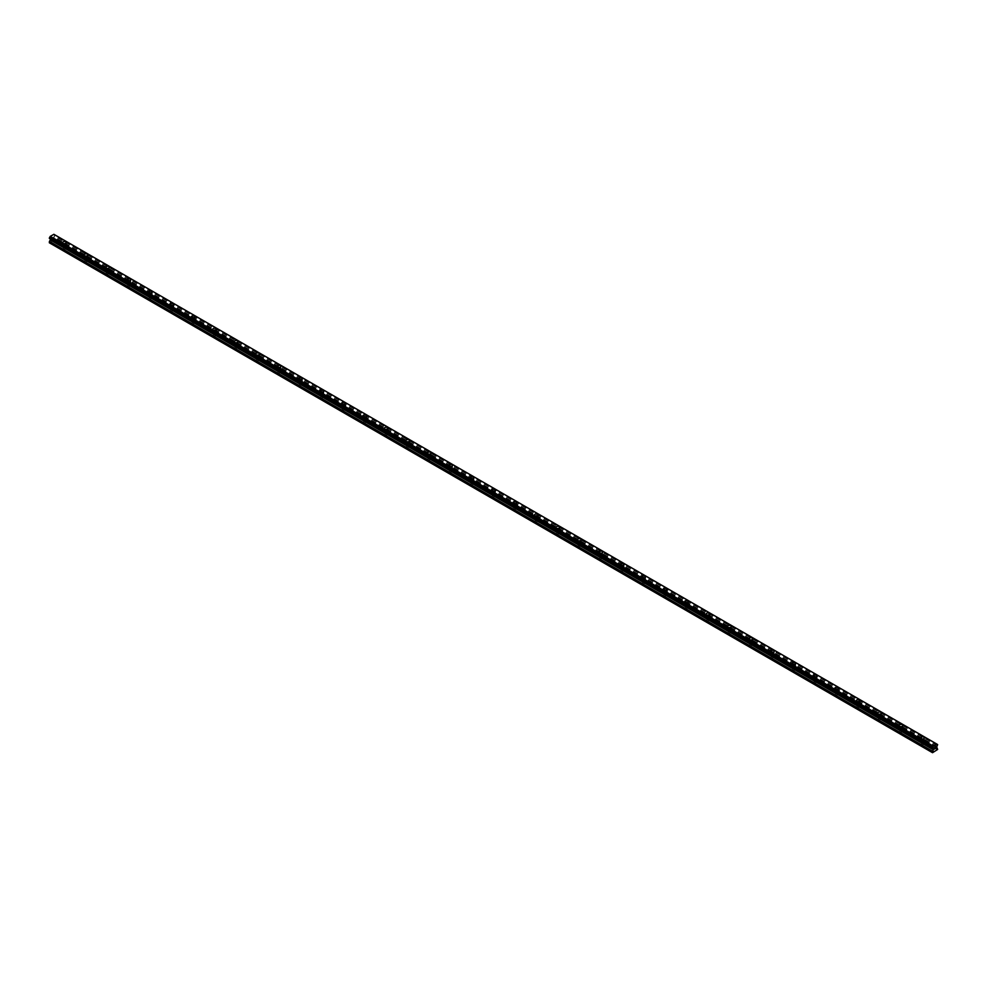 <?xml version="1.0" encoding="UTF-8"?>
<svg xmlns="http://www.w3.org/2000/svg" width="987" height="987" viewBox="0 0 987 987"><rect width="100%" height="100%" fill="white"/><g stroke="black" fill="none" stroke-linecap="round" stroke-linejoin="round"><path stroke-width="0.74" stroke-dasharray="4.93 3.7" d="M63.736 249.217A1.135 0.654 0 0 0 65.352 248.292A1.135 0.654 0 0 0 63.736 249.217M63.736 245.22A1.135 0.654 0 0 0 65.352 244.295A1.135 0.654 0 0 0 63.736 245.22M66.437 242.568L66.437 242.568A1.9 1.098 180 0 1 65.265 243.579A1.9 1.098 180 0 1 63.205 243.345A1.9 1.098 180 0 1 62.65 242.568L62.65 242.568M85.19 261.604A1.135 0.654 0 0 0 86.794 260.679A1.135 0.654 0 0 0 85.19 261.604M85.19 257.607A1.135 0.654 0 0 0 86.794 256.669A1.135 0.654 0 0 0 85.19 257.607M87.88 254.954L87.88 254.954A1.9 1.098 180 0 1 86.72 255.966A1.9 1.098 180 0 1 84.648 255.732A1.9 1.098 180 0 1 84.092 254.954L84.092 254.954M106.633 273.991A1.135 0.654 0 0 0 108.237 273.066A1.135 0.654 0 0 0 106.633 273.991M106.633 269.982A1.135 0.654 0 0 0 108.237 269.056A1.135 0.654 0 0 0 106.633 269.982M109.335 267.341L109.335 267.329A1.9 1.098 180 0 1 108.163 268.353A1.9 1.098 180 0 1 106.102 268.106A1.9 1.098 180 0 1 105.547 267.341L105.547 267.329M128.076 286.366A1.135 0.654 0 0 0 129.692 285.44A1.135 0.654 0 0 0 128.076 286.366M128.076 282.368A1.135 0.654 0 0 0 129.692 281.443A1.135 0.654 0 0 0 128.076 282.368M130.778 279.716L130.778 279.716A1.9 1.098 180 0 1 129.605 280.727A1.9 1.098 180 0 1 127.545 280.493A1.9 1.098 180 0 1 126.99 279.716L126.99 279.716M149.53 298.753A1.135 0.654 0 0 0 151.134 297.827A1.135 0.654 0 0 0 149.53 298.753M149.53 294.755A1.135 0.654 0 0 0 151.134 293.818A1.135 0.654 0 0 0 149.53 294.755M152.232 292.103L152.232 292.103A1.9 1.098 180 0 1 151.06 293.114A1.9 1.098 180 0 1 148.988 292.88A1.9 1.098 180 0 1 148.432 292.103L148.432 292.103M170.973 311.139A1.135 0.654 0 0 0 172.589 310.214A1.135 0.654 0 0 0 170.973 311.139M170.973 307.13A1.135 0.654 0 0 0 172.589 306.204A1.135 0.654 0 0 0 170.973 307.13M173.675 304.489L173.675 304.477A1.9 1.098 180 0 1 172.503 305.501A1.9 1.098 180 0 1 170.443 305.254A1.9 1.098 180 0 1 169.887 304.489L169.887 304.477M192.428 323.514A1.135 0.654 0 0 0 194.032 322.589A1.135 0.654 0 0 0 192.428 323.514M192.428 319.517A1.135 0.654 0 0 0 194.032 318.591A1.135 0.654 0 0 0 192.428 319.517M195.13 316.864L195.13 316.864A1.9 1.098 180 0 1 193.958 317.876A1.9 1.098 180 0 1 191.885 317.641A1.9 1.098 180 0 1 191.33 316.864L191.33 316.864M213.871 335.901A1.135 0.654 0 0 0 215.487 334.975A1.135 0.654 0 0 0 213.871 335.901M213.871 331.903A1.135 0.654 0 0 0 215.487 330.966A1.135 0.654 0 0 0 213.871 331.903M216.572 329.251L216.572 329.251A1.9 1.098 180 0 1 215.4 330.263A1.9 1.098 180 0 1 213.34 330.028A1.9 1.098 180 0 1 212.785 329.251L212.785 329.251M235.325 348.288A1.135 0.654 0 0 0 236.929 347.362A1.135 0.654 0 0 0 235.325 348.288M235.325 344.278A1.135 0.654 0 0 0 236.929 343.353A1.135 0.654 0 0 0 235.325 344.278M238.015 341.638L238.015 341.625A1.9 1.098 180 0 1 236.855 342.649A1.9 1.098 180 0 1 234.783 342.403A1.9 1.098 180 0 1 234.227 341.638L234.227 341.625M256.768 360.674A1.135 0.654 0 0 0 258.372 359.737A1.135 0.654 0 0 0 256.768 360.674M256.768 356.665A1.135 0.654 0 0 0 258.372 355.739A1.135 0.654 0 0 0 256.768 356.665M259.47 354.012L259.47 354.012A1.9 1.098 180 0 1 258.298 355.024A1.9 1.098 180 0 1 256.238 354.789A1.9 1.098 180 0 1 255.682 354.012L255.682 354.012M278.223 373.049A1.135 0.654 0 0 0 279.827 372.124A1.135 0.654 0 0 0 278.223 373.049M278.223 369.052A1.135 0.654 0 0 0 279.827 368.114A1.135 0.654 0 0 0 278.223 369.052M280.913 366.399L280.913 366.399A1.9 1.098 180 0 1 279.74 367.411A1.9 1.098 180 0 1 277.68 367.176A1.9 1.098 180 0 1 277.125 366.399L277.125 366.399M299.666 385.436A1.135 0.654 0 0 0 301.269 384.511A1.135 0.654 0 0 0 299.666 385.436M299.666 381.426A1.135 0.654 0 0 0 301.269 380.501A1.135 0.654 0 0 0 299.666 381.426M302.367 378.786L302.367 378.774A1.9 1.098 180 0 1 301.195 379.798A1.9 1.098 180 0 1 299.123 379.551A1.9 1.098 180 0 1 298.567 378.786L298.567 378.774M321.108 397.823A1.135 0.654 0 0 0 322.724 396.885A1.135 0.654 0 0 0 321.108 397.823M321.108 393.813A1.135 0.654 0 0 0 322.724 392.888A1.135 0.654 0 0 0 321.108 393.813M323.81 391.16L323.81 391.16A1.9 1.098 180 0 1 322.638 392.172A1.9 1.098 180 0 1 320.578 391.938A1.9 1.098 180 0 1 320.022 391.16L320.022 391.16M342.563 410.197A1.135 0.654 0 0 0 344.167 409.272A1.135 0.654 0 0 0 342.563 410.197M342.563 406.2A1.135 0.654 0 0 0 344.167 405.262A1.135 0.654 0 0 0 342.563 406.2M345.265 403.547L345.265 403.547A1.9 1.098 180 0 1 344.093 404.559A1.9 1.098 180 0 1 342.02 404.325A1.9 1.098 180 0 1 341.465 403.547L341.465 403.547M364.006 422.584A1.135 0.654 0 0 0 365.622 421.659A1.135 0.654 0 0 0 364.006 422.584M364.006 418.574A1.135 0.654 0 0 0 365.622 417.649A1.135 0.654 0 0 0 364.006 418.574M366.708 415.922L366.708 415.934A1.9 1.098 180 0 1 365.535 416.946A1.9 1.098 180 0 1 363.475 416.699A1.9 1.098 180 0 1 362.92 415.934L362.92 415.922M385.461 434.971A1.135 0.654 0 0 0 387.064 434.033A1.135 0.654 0 0 0 385.461 434.971M385.461 430.961A1.135 0.654 0 0 0 387.064 430.036A1.135 0.654 0 0 0 385.461 430.961M388.162 428.309L388.162 428.309A1.9 1.098 180 0 1 386.99 429.32A1.9 1.098 180 0 1 384.918 429.086A1.9 1.098 180 0 1 384.362 428.309L384.362 428.309M406.903 447.345A1.135 0.654 0 0 0 408.507 446.42A1.135 0.654 0 0 0 406.903 447.345M406.903 443.348A1.135 0.654 0 0 0 408.507 442.41A1.135 0.654 0 0 0 406.903 443.348M409.605 440.695L409.605 440.695A1.9 1.098 180 0 1 408.433 441.707A1.9 1.098 180 0 1 406.373 441.473A1.9 1.098 180 0 1 405.817 440.695L405.817 440.695M428.358 459.732A1.135 0.654 0 0 0 429.962 458.807A1.135 0.654 0 0 0 428.358 459.732M428.358 455.723A1.135 0.654 0 0 0 429.962 454.797A1.135 0.654 0 0 0 428.358 455.723M431.048 453.082L431.048 453.07A1.9 1.098 180 0 1 429.888 454.094A1.9 1.098 180 0 1 427.815 453.847A1.9 1.098 180 0 1 427.26 453.082L427.26 453.07M449.801 472.119A1.135 0.654 0 0 0 451.404 471.181A1.135 0.654 0 0 0 449.801 472.119M449.801 468.109A1.135 0.654 0 0 0 451.404 467.184A1.135 0.654 0 0 0 449.801 468.109M452.502 465.457L452.502 465.457A1.9 1.098 180 0 1 451.33 466.469A1.9 1.098 180 0 1 449.258 466.234A1.9 1.098 180 0 1 448.703 465.457L448.703 465.457M471.243 484.494A1.135 0.654 0 0 0 472.859 483.568A1.135 0.654 0 0 0 471.243 484.494M471.243 480.496A1.135 0.654 0 0 0 472.859 479.559A1.135 0.654 0 0 0 471.243 480.496M473.945 477.844L473.945 477.844A1.9 1.098 180 0 1 472.773 478.855A1.9 1.098 180 0 1 470.713 478.621A1.9 1.098 180 0 1 470.157 477.844L470.157 477.844M492.698 496.88A1.135 0.654 0 0 0 494.302 495.955A1.135 0.654 0 0 0 492.698 496.88M492.698 492.871A1.135 0.654 0 0 0 494.302 491.945A1.135 0.654 0 0 0 492.698 492.871M495.4 490.231L495.4 490.218A1.9 1.098 180 0 1 494.228 491.242A1.9 1.098 180 0 1 492.155 490.995A1.9 1.098 180 0 1 491.6 490.231L491.6 490.218M514.141 509.267A1.135 0.654 0 0 0 515.757 508.33A1.135 0.654 0 0 0 514.141 509.267M514.141 505.258A1.135 0.654 0 0 0 515.757 504.332A1.135 0.654 0 0 0 514.141 505.258M516.843 502.605L516.843 502.605A1.9 1.098 180 0 1 515.67 503.617A1.9 1.098 180 0 1 513.61 503.382A1.9 1.098 180 0 1 513.055 502.605L513.055 502.605M535.596 521.642A1.135 0.654 0 0 0 537.199 520.717A1.135 0.654 0 0 0 535.596 521.642M535.596 517.644A1.135 0.654 0 0 0 537.199 516.707A1.135 0.654 0 0 0 535.596 517.644M538.297 514.992L538.297 514.992A1.9 1.098 180 0 1 537.125 516.004A1.9 1.098 180 0 1 535.053 515.769A1.9 1.098 180 0 1 534.498 514.992L534.498 514.992M557.038 534.029A1.135 0.654 0 0 0 558.642 533.103A1.135 0.654 0 0 0 557.038 534.029M557.038 530.019A1.135 0.654 0 0 0 558.642 529.094A1.135 0.654 0 0 0 557.038 530.019M559.74 527.379L559.74 527.366A1.9 1.098 180 0 1 558.568 528.39A1.9 1.098 180 0 1 556.508 528.156A1.9 1.098 180 0 1 555.952 527.379L555.952 527.366M578.493 546.416A1.135 0.654 0 0 0 580.097 545.478A1.135 0.654 0 0 0 578.493 546.416M578.493 542.406A1.135 0.654 0 0 0 580.097 541.481A1.135 0.654 0 0 0 578.493 542.406M581.183 539.753L581.183 539.753A1.9 1.098 180 0 1 580.023 540.765A1.9 1.098 180 0 1 577.95 540.531A1.9 1.098 180 0 1 577.395 539.753L577.395 539.753M599.936 558.79A1.135 0.654 0 0 0 601.539 557.865A1.135 0.654 0 0 0 599.936 558.79M599.936 554.793A1.135 0.654 0 0 0 601.539 553.855A1.135 0.654 0 0 0 599.936 554.793M602.638 552.14L602.638 552.14A1.9 1.098 180 0 1 601.465 553.152A1.9 1.098 180 0 1 599.405 552.917A1.9 1.098 180 0 1 598.838 552.14L598.838 552.14M621.378 571.177A1.135 0.654 0 0 0 622.994 570.252A1.135 0.654 0 0 0 621.378 571.177M621.378 567.167A1.135 0.654 0 0 0 622.994 566.242A1.135 0.654 0 0 0 621.378 567.167M624.08 564.527L624.08 564.515A1.9 1.098 180 0 1 622.908 565.539A1.9 1.098 180 0 1 620.848 565.304A1.9 1.098 180 0 1 620.292 564.527L620.292 564.515M642.833 583.564A1.135 0.654 0 0 0 644.437 582.626A1.135 0.654 0 0 0 642.833 583.564M642.833 579.554A1.135 0.654 0 0 0 644.437 578.629A1.135 0.654 0 0 0 642.833 579.554M645.535 576.901L645.535 576.901A1.9 1.098 180 0 1 644.363 577.913A1.9 1.098 180 0 1 642.29 577.679A1.9 1.098 180 0 1 641.735 576.901L641.735 576.901M664.276 595.938A1.135 0.654 0 0 0 665.892 595.013A1.135 0.654 0 0 0 664.276 595.938M664.276 591.941A1.135 0.654 0 0 0 665.892 591.016A1.135 0.654 0 0 0 664.276 591.941M666.978 589.288L666.978 589.288A1.9 1.098 180 0 1 665.806 590.3A1.9 1.098 180 0 1 663.745 590.066A1.9 1.098 180 0 1 663.19 589.288L663.19 589.288M685.731 608.325A1.135 0.654 0 0 0 687.334 607.4A1.135 0.654 0 0 0 685.731 608.325M685.731 604.315A1.135 0.654 0 0 0 687.334 603.39A1.135 0.654 0 0 0 685.731 604.315M688.432 601.663L688.432 601.675A1.9 1.098 180 0 1 687.26 602.687A1.9 1.098 180 0 1 685.188 602.452A1.9 1.098 180 0 1 684.633 601.675L684.633 601.663M707.173 620.712A1.135 0.654 0 0 0 708.777 619.774A1.135 0.654 0 0 0 707.173 620.712M707.173 616.702A1.135 0.654 0 0 0 708.777 615.777A1.135 0.654 0 0 0 707.173 616.702M709.875 614.062L709.875 614.05A1.9 1.098 180 0 1 708.703 615.061A1.9 1.098 180 0 1 706.643 614.827A1.9 1.098 180 0 1 706.087 614.062L706.087 614.05M728.628 633.086A1.135 0.654 0 0 0 730.232 632.161A1.135 0.654 0 0 0 728.628 633.086M728.628 629.089A1.135 0.654 0 0 0 730.232 628.164A1.135 0.654 0 0 0 728.628 629.089M731.318 626.437L731.318 626.437A1.9 1.098 180 0 1 730.158 627.448A1.9 1.098 180 0 1 728.085 627.214A1.9 1.098 180 0 1 727.53 626.437L727.53 626.437M750.071 645.473A1.135 0.654 0 0 0 751.675 644.548A1.135 0.654 0 0 0 750.071 645.473M750.071 641.464A1.135 0.654 0 0 0 751.675 640.538A1.135 0.654 0 0 0 750.071 641.464M752.773 638.823L752.773 638.823A1.9 1.098 180 0 1 751.601 639.835A1.9 1.098 180 0 1 749.54 639.601A1.9 1.098 180 0 1 748.985 638.823L748.985 638.823M771.513 657.86A1.135 0.654 0 0 0 773.129 656.923A1.135 0.654 0 0 0 771.513 657.86M771.513 653.85A1.135 0.654 0 0 0 773.129 652.925A1.135 0.654 0 0 0 771.513 653.85M774.215 651.198L774.215 651.21A1.9 1.098 180 0 1 773.043 652.21A1.9 1.098 180 0 1 770.983 651.975A1.9 1.098 180 0 1 770.428 651.21L770.428 651.198M792.968 670.235A1.135 0.654 0 0 0 794.572 669.309A1.135 0.654 0 0 0 792.968 670.235M792.968 666.237A1.135 0.654 0 0 0 794.572 665.312A1.135 0.654 0 0 0 792.968 666.237M795.67 663.585L795.67 663.585A1.9 1.098 180 0 1 794.498 664.596A1.9 1.098 180 0 1 792.425 664.362A1.9 1.098 180 0 1 791.87 663.585L791.87 663.585M814.411 682.622A1.135 0.654 0 0 0 816.027 681.696A1.135 0.654 0 0 0 814.411 682.622M814.411 678.612A1.135 0.654 0 0 0 816.027 677.687A1.135 0.654 0 0 0 814.411 678.612M817.113 675.972L817.113 675.972A1.9 1.098 180 0 1 815.941 676.983A1.9 1.098 180 0 1 813.88 676.749A1.9 1.098 180 0 1 813.325 675.972L813.325 675.972M835.866 695.008A1.135 0.654 0 0 0 837.469 694.071A1.135 0.654 0 0 0 835.866 695.008M835.866 690.999A1.135 0.654 0 0 0 837.469 690.073A1.135 0.654 0 0 0 835.866 690.999M838.568 688.358L838.568 688.346A1.9 1.098 180 0 1 837.395 689.37A1.9 1.098 180 0 1 835.323 689.123A1.9 1.098 180 0 1 834.768 688.358L834.768 688.346M857.308 707.383A1.135 0.654 0 0 0 858.924 706.458A1.135 0.654 0 0 0 857.308 707.383M857.308 703.386A1.135 0.654 0 0 0 858.924 702.46A1.135 0.654 0 0 0 857.308 703.386M860.01 700.733L860.01 700.733A1.9 1.098 180 0 1 858.838 701.745A1.9 1.098 180 0 1 856.778 701.51A1.9 1.098 180 0 1 856.222 700.733L856.222 700.733M878.763 719.77A1.135 0.654 0 0 0 880.367 718.844A1.135 0.654 0 0 0 878.763 719.77M878.763 715.772A1.135 0.654 0 0 0 880.367 714.835A1.135 0.654 0 0 0 878.763 715.772M881.453 713.12L881.453 713.12A1.9 1.098 180 0 1 880.293 714.132A1.9 1.098 180 0 1 878.22 713.897A1.9 1.098 180 0 1 877.665 713.12L877.665 713.12M900.206 732.157A1.135 0.654 0 0 0 901.81 731.219A1.135 0.654 0 0 0 900.206 732.157M900.206 728.147A1.135 0.654 0 0 0 901.81 727.222A1.135 0.654 0 0 0 900.206 728.147M902.908 725.507L902.908 725.494A1.9 1.098 180 0 1 901.736 726.518A1.9 1.098 180 0 1 899.675 726.272A1.9 1.098 180 0 1 899.12 725.507L899.12 725.494M921.648 744.531A1.135 0.654 0 0 0 923.264 743.606A1.135 0.654 0 0 0 921.648 744.531M921.648 740.534A1.135 0.654 0 0 0 923.264 739.608A1.135 0.654 0 0 0 921.648 740.534M924.35 737.881L924.35 737.881A1.9 1.098 180 0 1 923.178 738.893A1.9 1.098 180 0 1 921.118 738.658A1.9 1.098 180 0 1 920.563 737.881L920.563 737.881M921.118 740.842A1.9 1.098 0 0 0 923.178 741.077A1.9 1.098 0 0 0 924.35 740.065A1.9 1.098 0 0 0 923.795 739.288A1.9 1.098 0 0 0 921.735 739.053A1.9 1.098 0 0 0 920.563 740.065A1.9 1.098 0 0 0 921.118 740.842M921.118 738.868A1.9 1.098 0 0 0 923.178 739.103A1.9 1.098 0 0 0 924.35 738.091A1.9 1.098 0 0 0 923.795 737.314A1.9 1.098 0 0 0 921.735 737.079A1.9 1.098 0 0 0 920.563 738.091A1.9 1.098 0 0 0 921.118 738.868M899.675 728.455A1.9 1.098 0 0 0 901.736 728.702A1.9 1.098 0 0 0 902.908 727.69A1.9 1.098 0 0 0 902.352 726.913A1.9 1.098 0 0 0 900.28 726.679A1.9 1.098 0 0 0 899.12 727.69A1.9 1.098 0 0 0 899.675 728.455M899.675 726.481A1.9 1.098 0 0 0 901.736 726.716A1.9 1.098 0 0 0 902.908 725.704A1.9 1.098 0 0 0 902.352 724.939A1.9 1.098 0 0 0 900.28 724.692A1.9 1.098 0 0 0 899.12 725.704A1.9 1.098 0 0 0 899.675 726.481M878.22 716.081A1.9 1.098 0 0 0 880.293 716.315A1.9 1.098 0 0 0 881.453 715.304A1.9 1.098 0 0 0 880.897 714.526A1.9 1.098 0 0 0 878.837 714.292A1.9 1.098 0 0 0 877.665 715.304A1.9 1.098 0 0 0 878.22 716.081M878.22 714.094A1.9 1.098 0 0 0 880.293 714.341A1.9 1.098 0 0 0 881.453 713.33A1.9 1.098 0 0 0 880.897 712.552A1.9 1.098 0 0 0 878.837 712.318A1.9 1.098 0 0 0 877.665 713.33A1.9 1.098 0 0 0 878.22 714.094M856.778 703.694A1.9 1.098 0 0 0 858.838 703.928A1.9 1.098 0 0 0 860.01 702.917A1.9 1.098 0 0 0 859.455 702.139A1.9 1.098 0 0 0 857.395 701.905A1.9 1.098 0 0 0 856.222 702.917A1.9 1.098 0 0 0 856.778 703.694M856.778 701.72A1.9 1.098 0 0 0 858.838 701.954A1.9 1.098 0 0 0 860.01 700.943A1.9 1.098 0 0 0 859.455 700.165A1.9 1.098 0 0 0 857.395 699.931A1.9 1.098 0 0 0 856.222 700.943A1.9 1.098 0 0 0 856.778 701.72M835.323 691.307A1.9 1.098 0 0 0 837.395 691.542A1.9 1.098 0 0 0 838.568 690.542A1.9 1.098 0 0 0 838.012 689.765A1.9 1.098 0 0 0 835.94 689.531A1.9 1.098 0 0 0 834.768 690.542A1.9 1.098 0 0 0 835.323 691.307M835.323 689.333A1.9 1.098 0 0 0 837.395 689.568A1.9 1.098 0 0 0 838.568 688.556A1.9 1.098 0 0 0 838.012 687.791A1.9 1.098 0 0 0 835.94 687.544A1.9 1.098 0 0 0 834.768 688.556A1.9 1.098 0 0 0 835.323 689.333M813.88 678.933A1.9 1.098 0 0 0 815.941 679.167A1.9 1.098 0 0 0 817.113 678.155A1.9 1.098 0 0 0 816.557 677.378A1.9 1.098 0 0 0 814.497 677.144A1.9 1.098 0 0 0 813.325 678.155A1.9 1.098 0 0 0 813.88 678.933M813.88 676.946A1.9 1.098 0 0 0 815.941 677.193A1.9 1.098 0 0 0 817.113 676.181A1.9 1.098 0 0 0 816.557 675.404A1.9 1.098 0 0 0 814.497 675.17A1.9 1.098 0 0 0 813.325 676.181A1.9 1.098 0 0 0 813.88 676.946M792.425 666.546A1.9 1.098 0 0 0 794.498 666.78A1.9 1.098 0 0 0 795.67 665.769A1.9 1.098 0 0 0 795.115 664.991A1.9 1.098 0 0 0 793.042 664.757A1.9 1.098 0 0 0 791.87 665.769A1.9 1.098 0 0 0 792.425 666.546M792.425 664.572A1.9 1.098 0 0 0 794.498 664.806A1.9 1.098 0 0 0 795.67 663.795A1.9 1.098 0 0 0 795.115 663.017A1.9 1.098 0 0 0 793.042 662.783A1.9 1.098 0 0 0 791.87 663.795A1.9 1.098 0 0 0 792.425 664.572M770.983 654.159A1.9 1.098 0 0 0 773.043 654.393A1.9 1.098 0 0 0 774.215 653.394A1.9 1.098 0 0 0 773.66 652.617A1.9 1.098 0 0 0 771.6 652.382A1.9 1.098 0 0 0 770.428 653.394A1.9 1.098 0 0 0 770.983 654.159M770.983 652.185A1.9 1.098 0 0 0 773.043 652.419A1.9 1.098 0 0 0 774.215 651.408A1.9 1.098 0 0 0 773.66 650.643A1.9 1.098 0 0 0 771.6 650.396A1.9 1.098 0 0 0 770.428 651.408A1.9 1.098 0 0 0 770.983 652.185M749.54 641.784A1.9 1.098 0 0 0 751.601 642.019A1.9 1.098 0 0 0 752.773 641.007A1.9 1.098 0 0 0 752.217 640.23A1.9 1.098 0 0 0 750.145 639.995A1.9 1.098 0 0 0 748.985 641.007A1.9 1.098 0 0 0 749.54 641.784M749.54 639.798A1.9 1.098 0 0 0 751.601 640.045A1.9 1.098 0 0 0 752.773 639.033A1.9 1.098 0 0 0 752.217 638.256A1.9 1.098 0 0 0 750.145 638.021A1.9 1.098 0 0 0 748.985 639.033A1.9 1.098 0 0 0 749.54 639.798M728.085 629.398A1.9 1.098 0 0 0 730.158 629.632A1.9 1.098 0 0 0 731.318 628.62A1.9 1.098 0 0 0 730.762 627.843A1.9 1.098 0 0 0 728.702 627.609A1.9 1.098 0 0 0 727.53 628.62A1.9 1.098 0 0 0 728.085 629.398M728.085 627.424A1.9 1.098 0 0 0 730.158 627.658A1.9 1.098 0 0 0 731.318 626.646A1.9 1.098 0 0 0 730.762 625.869A1.9 1.098 0 0 0 728.702 625.635A1.9 1.098 0 0 0 727.53 626.646A1.9 1.098 0 0 0 728.085 627.424M706.643 617.011A1.9 1.098 0 0 0 708.703 617.245A1.9 1.098 0 0 0 709.875 616.233A1.9 1.098 0 0 0 709.32 615.469A1.9 1.098 0 0 0 707.26 615.234A1.9 1.098 0 0 0 706.087 616.233A1.9 1.098 0 0 0 706.643 617.011M706.643 615.037A1.9 1.098 0 0 0 708.703 615.271A1.9 1.098 0 0 0 709.875 614.259A1.9 1.098 0 0 0 709.32 613.495A1.9 1.098 0 0 0 707.26 613.248A1.9 1.098 0 0 0 706.087 614.259A1.9 1.098 0 0 0 706.643 615.037M685.188 604.636A1.9 1.098 0 0 0 687.26 604.871A1.9 1.098 0 0 0 688.432 603.859A1.9 1.098 0 0 0 687.877 603.082A1.9 1.098 0 0 0 685.805 602.847A1.9 1.098 0 0 0 684.633 603.859A1.9 1.098 0 0 0 685.188 604.636M685.188 602.65A1.9 1.098 0 0 0 687.26 602.897A1.9 1.098 0 0 0 688.432 601.885A1.9 1.098 0 0 0 687.877 601.108A1.9 1.098 0 0 0 685.805 600.873A1.9 1.098 0 0 0 684.633 601.885A1.9 1.098 0 0 0 685.188 602.65M663.745 592.249A1.9 1.098 0 0 0 665.806 592.484A1.9 1.098 0 0 0 666.978 591.472A1.9 1.098 0 0 0 666.422 590.695A1.9 1.098 0 0 0 664.362 590.46A1.9 1.098 0 0 0 663.19 591.472A1.9 1.098 0 0 0 663.745 592.249M663.745 590.275A1.9 1.098 0 0 0 665.806 590.51A1.9 1.098 0 0 0 666.978 589.498A1.9 1.098 0 0 0 666.422 588.721A1.9 1.098 0 0 0 664.362 588.486A1.9 1.098 0 0 0 663.19 589.498A1.9 1.098 0 0 0 663.745 590.275M642.29 579.862A1.9 1.098 0 0 0 644.363 580.097A1.9 1.098 0 0 0 645.535 579.085A1.9 1.098 0 0 0 644.98 578.32A1.9 1.098 0 0 0 642.907 578.086A1.9 1.098 0 0 0 641.735 579.085A1.9 1.098 0 0 0 642.29 579.862M642.29 577.888A1.9 1.098 0 0 0 644.363 578.123A1.9 1.098 0 0 0 645.535 577.111A1.9 1.098 0 0 0 644.98 576.334A1.9 1.098 0 0 0 642.907 576.1A1.9 1.098 0 0 0 641.735 577.111A1.9 1.098 0 0 0 642.29 577.888M620.848 567.488A1.9 1.098 0 0 0 622.908 567.722A1.9 1.098 0 0 0 624.08 566.711A1.9 1.098 0 0 0 623.525 565.933A1.9 1.098 0 0 0 621.465 565.699A1.9 1.098 0 0 0 620.292 566.711A1.9 1.098 0 0 0 620.848 567.488M620.848 565.502A1.9 1.098 0 0 0 622.908 565.736A1.9 1.098 0 0 0 624.08 564.737A1.9 1.098 0 0 0 623.525 563.959A1.9 1.098 0 0 0 621.465 563.725A1.9 1.098 0 0 0 620.292 564.737A1.9 1.098 0 0 0 620.848 565.502M599.405 555.101A1.9 1.098 0 0 0 601.465 555.336A1.9 1.098 0 0 0 602.638 554.324A1.9 1.098 0 0 0 602.082 553.547A1.9 1.098 0 0 0 600.01 553.312A1.9 1.098 0 0 0 598.838 554.324A1.9 1.098 0 0 0 599.405 555.101M599.405 553.127A1.9 1.098 0 0 0 601.465 553.362A1.9 1.098 0 0 0 602.638 552.35A1.9 1.098 0 0 0 602.082 551.573A1.9 1.098 0 0 0 600.01 551.338A1.9 1.098 0 0 0 598.838 552.35A1.9 1.098 0 0 0 599.405 553.127M577.95 542.714A1.9 1.098 0 0 0 580.023 542.949A1.9 1.098 0 0 0 581.183 541.937A1.9 1.098 0 0 0 580.627 541.172A1.9 1.098 0 0 0 578.567 540.925A1.9 1.098 0 0 0 577.395 541.937A1.9 1.098 0 0 0 577.95 542.714M577.95 540.74A1.9 1.098 0 0 0 580.023 540.975A1.9 1.098 0 0 0 581.183 539.963A1.9 1.098 0 0 0 580.627 539.186A1.9 1.098 0 0 0 578.567 538.951A1.9 1.098 0 0 0 577.395 539.963A1.9 1.098 0 0 0 577.95 540.74M556.508 530.34A1.9 1.098 0 0 0 558.568 530.574A1.9 1.098 0 0 0 559.74 529.563A1.9 1.098 0 0 0 559.185 528.785A1.9 1.098 0 0 0 557.112 528.551A1.9 1.098 0 0 0 555.952 529.563A1.9 1.098 0 0 0 556.508 530.34M556.508 528.353A1.9 1.098 0 0 0 558.568 528.588A1.9 1.098 0 0 0 559.74 527.589A1.9 1.098 0 0 0 559.185 526.811A1.9 1.098 0 0 0 557.112 526.577A1.9 1.098 0 0 0 555.952 527.589A1.9 1.098 0 0 0 556.508 528.353M535.053 517.953A1.9 1.098 0 0 0 537.125 518.187A1.9 1.098 0 0 0 538.297 517.176A1.9 1.098 0 0 0 537.742 516.398A1.9 1.098 0 0 0 535.67 516.164A1.9 1.098 0 0 0 534.498 517.176A1.9 1.098 0 0 0 535.053 517.953M535.053 515.979A1.9 1.098 0 0 0 537.125 516.213A1.9 1.098 0 0 0 538.297 515.202A1.9 1.098 0 0 0 537.742 514.424A1.9 1.098 0 0 0 535.67 514.19A1.9 1.098 0 0 0 534.498 515.202A1.9 1.098 0 0 0 535.053 515.979M513.61 505.566A1.9 1.098 0 0 0 515.67 505.8A1.9 1.098 0 0 0 516.843 504.789A1.9 1.098 0 0 0 516.287 504.024A1.9 1.098 0 0 0 514.227 503.777A1.9 1.098 0 0 0 513.055 504.789A1.9 1.098 0 0 0 513.61 505.566M513.61 503.592A1.9 1.098 0 0 0 515.67 503.826A1.9 1.098 0 0 0 516.843 502.815A1.9 1.098 0 0 0 516.287 502.038A1.9 1.098 0 0 0 514.227 501.803A1.9 1.098 0 0 0 513.055 502.815A1.9 1.098 0 0 0 513.61 503.592M492.155 493.179A1.9 1.098 0 0 0 494.228 493.426A1.9 1.098 0 0 0 495.4 492.414A1.9 1.098 0 0 0 494.845 491.637A1.9 1.098 0 0 0 492.772 491.403A1.9 1.098 0 0 0 491.6 492.414A1.9 1.098 0 0 0 492.155 493.179M492.155 491.205A1.9 1.098 0 0 0 494.228 491.44A1.9 1.098 0 0 0 495.4 490.428A1.9 1.098 0 0 0 494.845 489.663A1.9 1.098 0 0 0 492.772 489.429A1.9 1.098 0 0 0 491.6 490.428A1.9 1.098 0 0 0 492.155 491.205M470.713 480.805A1.9 1.098 0 0 0 472.773 481.039A1.9 1.098 0 0 0 473.945 480.027A1.9 1.098 0 0 0 473.39 479.25A1.9 1.098 0 0 0 471.33 479.016A1.9 1.098 0 0 0 470.157 480.027A1.9 1.098 0 0 0 470.713 480.805M470.713 478.831A1.9 1.098 0 0 0 472.773 479.065A1.9 1.098 0 0 0 473.945 478.053A1.9 1.098 0 0 0 473.39 477.276A1.9 1.098 0 0 0 471.33 477.042A1.9 1.098 0 0 0 470.157 478.053A1.9 1.098 0 0 0 470.713 478.831M449.258 468.418A1.9 1.098 0 0 0 451.33 468.652A1.9 1.098 0 0 0 452.502 467.641A1.9 1.098 0 0 0 451.947 466.876A1.9 1.098 0 0 0 449.875 466.629A1.9 1.098 0 0 0 448.703 467.641A1.9 1.098 0 0 0 449.258 468.418M449.258 466.444A1.9 1.098 0 0 0 451.33 466.678A1.9 1.098 0 0 0 452.502 465.667A1.9 1.098 0 0 0 451.947 464.889A1.9 1.098 0 0 0 449.875 464.655A1.9 1.098 0 0 0 448.703 465.667A1.9 1.098 0 0 0 449.258 466.444M427.815 456.031A1.9 1.098 0 0 0 429.888 456.278A1.9 1.098 0 0 0 431.048 455.266A1.9 1.098 0 0 0 430.492 454.489A1.9 1.098 0 0 0 428.432 454.254A1.9 1.098 0 0 0 427.26 455.266A1.9 1.098 0 0 0 427.815 456.031M427.815 454.057A1.9 1.098 0 0 0 429.888 454.291A1.9 1.098 0 0 0 431.048 453.28A1.9 1.098 0 0 0 430.492 452.515A1.9 1.098 0 0 0 428.432 452.28A1.9 1.098 0 0 0 427.26 453.28A1.9 1.098 0 0 0 427.815 454.057M406.373 443.656A1.9 1.098 0 0 0 408.433 443.891A1.9 1.098 0 0 0 409.605 442.879A1.9 1.098 0 0 0 409.05 442.102A1.9 1.098 0 0 0 406.977 441.868A1.9 1.098 0 0 0 405.817 442.879A1.9 1.098 0 0 0 406.373 443.656M406.373 441.682A1.9 1.098 0 0 0 408.433 441.917A1.9 1.098 0 0 0 409.605 440.905A1.9 1.098 0 0 0 409.05 440.128A1.9 1.098 0 0 0 406.977 439.894A1.9 1.098 0 0 0 405.817 440.905A1.9 1.098 0 0 0 406.373 441.682M384.918 431.27A1.9 1.098 0 0 0 386.99 431.504A1.9 1.098 0 0 0 388.162 430.492A1.9 1.098 0 0 0 387.595 429.727A1.9 1.098 0 0 0 385.535 429.481A1.9 1.098 0 0 0 384.362 430.492A1.9 1.098 0 0 0 384.918 431.27M384.918 429.296A1.9 1.098 0 0 0 386.99 429.53A1.9 1.098 0 0 0 388.162 428.518A1.9 1.098 0 0 0 387.595 427.741A1.9 1.098 0 0 0 385.535 427.507A1.9 1.098 0 0 0 384.362 428.518A1.9 1.098 0 0 0 384.918 429.296M363.475 418.883A1.9 1.098 0 0 0 365.535 419.13A1.9 1.098 0 0 0 366.708 418.118A1.9 1.098 0 0 0 366.152 417.341A1.9 1.098 0 0 0 364.092 417.106A1.9 1.098 0 0 0 362.92 418.118A1.9 1.098 0 0 0 363.475 418.883M363.475 416.909A1.9 1.098 0 0 0 365.535 417.143A1.9 1.098 0 0 0 366.708 416.132A1.9 1.098 0 0 0 366.152 415.367A1.9 1.098 0 0 0 364.092 415.12A1.9 1.098 0 0 0 362.92 416.132A1.9 1.098 0 0 0 363.475 416.909M342.02 406.508A1.9 1.098 0 0 0 344.093 406.743A1.9 1.098 0 0 0 345.265 405.731A1.9 1.098 0 0 0 344.71 404.954A1.9 1.098 0 0 0 342.637 404.719A1.9 1.098 0 0 0 341.465 405.731A1.9 1.098 0 0 0 342.02 406.508M342.02 404.534A1.9 1.098 0 0 0 344.093 404.769A1.9 1.098 0 0 0 345.265 403.757A1.9 1.098 0 0 0 344.71 402.98A1.9 1.098 0 0 0 342.637 402.745A1.9 1.098 0 0 0 341.465 403.757A1.9 1.098 0 0 0 342.02 404.534M320.578 394.121A1.9 1.098 0 0 0 322.638 394.356A1.9 1.098 0 0 0 323.81 393.344A1.9 1.098 0 0 0 323.255 392.579A1.9 1.098 0 0 0 321.194 392.332A1.9 1.098 0 0 0 320.022 393.344A1.9 1.098 0 0 0 320.578 394.121M320.578 392.147A1.9 1.098 0 0 0 322.638 392.382A1.9 1.098 0 0 0 323.81 391.37A1.9 1.098 0 0 0 323.255 390.593A1.9 1.098 0 0 0 321.194 390.358A1.9 1.098 0 0 0 320.022 391.37A1.9 1.098 0 0 0 320.578 392.147M299.123 381.735A1.9 1.098 0 0 0 301.195 381.981A1.9 1.098 0 0 0 302.367 380.97A1.9 1.098 0 0 0 301.812 380.192A1.9 1.098 0 0 0 299.74 379.958A1.9 1.098 0 0 0 298.567 380.97A1.9 1.098 0 0 0 299.123 381.735M299.123 379.761A1.9 1.098 0 0 0 301.195 379.995A1.9 1.098 0 0 0 302.367 378.983A1.9 1.098 0 0 0 301.812 378.218A1.9 1.098 0 0 0 299.74 377.972A1.9 1.098 0 0 0 298.567 378.983A1.9 1.098 0 0 0 299.123 379.761M277.68 369.36A1.9 1.098 0 0 0 279.74 369.594A1.9 1.098 0 0 0 280.913 368.583A1.9 1.098 0 0 0 280.357 367.806A1.9 1.098 0 0 0 278.297 367.571A1.9 1.098 0 0 0 277.125 368.583A1.9 1.098 0 0 0 277.68 369.36M277.68 367.374A1.9 1.098 0 0 0 279.74 367.62A1.9 1.098 0 0 0 280.913 366.609A1.9 1.098 0 0 0 280.357 365.832A1.9 1.098 0 0 0 278.297 365.597A1.9 1.098 0 0 0 277.125 366.609A1.9 1.098 0 0 0 277.68 367.374M256.238 356.973A1.9 1.098 0 0 0 258.298 357.208A1.9 1.098 0 0 0 259.47 356.196A1.9 1.098 0 0 0 258.915 355.431A1.9 1.098 0 0 0 256.842 355.184A1.9 1.098 0 0 0 255.682 356.196A1.9 1.098 0 0 0 256.238 356.973M256.238 354.999A1.9 1.098 0 0 0 258.298 355.234A1.9 1.098 0 0 0 259.47 354.222A1.9 1.098 0 0 0 258.915 353.445A1.9 1.098 0 0 0 256.842 353.21A1.9 1.098 0 0 0 255.682 354.222A1.9 1.098 0 0 0 256.238 354.999M234.783 344.586A1.9 1.098 0 0 0 236.855 344.833A1.9 1.098 0 0 0 238.015 343.821A1.9 1.098 0 0 0 237.46 343.044A1.9 1.098 0 0 0 235.399 342.81A1.9 1.098 0 0 0 234.227 343.821A1.9 1.098 0 0 0 234.783 344.586M234.783 342.612A1.9 1.098 0 0 0 236.855 342.847A1.9 1.098 0 0 0 238.015 341.835A1.9 1.098 0 0 0 237.46 341.07A1.9 1.098 0 0 0 235.399 340.823A1.9 1.098 0 0 0 234.227 341.835A1.9 1.098 0 0 0 234.783 342.612M213.34 332.212A1.9 1.098 0 0 0 215.4 332.446A1.9 1.098 0 0 0 216.572 331.435A1.9 1.098 0 0 0 216.017 330.657A1.9 1.098 0 0 0 213.957 330.423A1.9 1.098 0 0 0 212.785 331.435A1.9 1.098 0 0 0 213.34 332.212M213.34 330.226A1.9 1.098 0 0 0 215.4 330.472A1.9 1.098 0 0 0 216.572 329.461A1.9 1.098 0 0 0 216.017 328.683A1.9 1.098 0 0 0 213.957 328.449A1.9 1.098 0 0 0 212.785 329.461A1.9 1.098 0 0 0 213.34 330.226M191.885 319.825A1.9 1.098 0 0 0 193.958 320.059A1.9 1.098 0 0 0 195.13 319.048A1.9 1.098 0 0 0 194.575 318.283A1.9 1.098 0 0 0 192.502 318.036A1.9 1.098 0 0 0 191.33 319.048A1.9 1.098 0 0 0 191.885 319.825M191.885 317.851A1.9 1.098 0 0 0 193.958 318.085A1.9 1.098 0 0 0 195.13 317.074A1.9 1.098 0 0 0 194.575 316.296A1.9 1.098 0 0 0 192.502 316.062A1.9 1.098 0 0 0 191.33 317.074A1.9 1.098 0 0 0 191.885 317.851M170.443 307.438A1.9 1.098 0 0 0 172.503 307.685A1.9 1.098 0 0 0 173.675 306.673A1.9 1.098 0 0 0 173.12 305.896A1.9 1.098 0 0 0 171.059 305.662A1.9 1.098 0 0 0 169.887 306.673A1.9 1.098 0 0 0 170.443 307.438M170.443 305.464A1.9 1.098 0 0 0 172.503 305.699A1.9 1.098 0 0 0 173.675 304.687A1.9 1.098 0 0 0 173.12 303.922A1.9 1.098 0 0 0 171.059 303.675A1.9 1.098 0 0 0 169.887 304.687A1.9 1.098 0 0 0 170.443 305.464M148.988 295.064A1.9 1.098 0 0 0 151.06 295.298A1.9 1.098 0 0 0 152.232 294.286A1.9 1.098 0 0 0 151.677 293.509A1.9 1.098 0 0 0 149.605 293.275A1.9 1.098 0 0 0 148.432 294.286A1.9 1.098 0 0 0 148.988 295.064M148.988 293.077A1.9 1.098 0 0 0 151.06 293.324A1.9 1.098 0 0 0 152.232 292.312A1.9 1.098 0 0 0 151.677 291.535A1.9 1.098 0 0 0 149.605 291.301A1.9 1.098 0 0 0 148.432 292.312A1.9 1.098 0 0 0 148.988 293.077M127.545 282.677A1.9 1.098 0 0 0 129.605 282.911A1.9 1.098 0 0 0 130.778 281.9A1.9 1.098 0 0 0 130.222 281.135A1.9 1.098 0 0 0 128.162 280.888A1.9 1.098 0 0 0 126.99 281.9A1.9 1.098 0 0 0 127.545 282.677M127.545 280.703A1.9 1.098 0 0 0 129.605 280.937A1.9 1.098 0 0 0 130.778 279.926A1.9 1.098 0 0 0 130.222 279.148A1.9 1.098 0 0 0 128.162 278.914A1.9 1.098 0 0 0 126.99 279.926A1.9 1.098 0 0 0 127.545 280.703M106.102 270.29A1.9 1.098 0 0 0 108.163 270.537A1.9 1.098 0 0 0 109.335 269.525A1.9 1.098 0 0 0 108.78 268.748A1.9 1.098 0 0 0 106.707 268.513A1.9 1.098 0 0 0 105.547 269.525A1.9 1.098 0 0 0 106.102 270.29M106.102 268.316A1.9 1.098 0 0 0 108.163 268.55A1.9 1.098 0 0 0 109.335 267.539A1.9 1.098 0 0 0 108.78 266.774A1.9 1.098 0 0 0 106.707 266.527A1.9 1.098 0 0 0 105.547 267.539A1.9 1.098 0 0 0 106.102 268.316M84.648 257.915A1.9 1.098 0 0 0 86.72 258.15A1.9 1.098 0 0 0 87.88 257.138A1.9 1.098 0 0 0 87.325 256.361A1.9 1.098 0 0 0 85.264 256.126A1.9 1.098 0 0 0 84.092 257.138A1.9 1.098 0 0 0 84.648 257.915M84.648 255.929A1.9 1.098 0 0 0 86.72 256.176A1.9 1.098 0 0 0 87.88 255.164A1.9 1.098 0 0 0 87.325 254.387A1.9 1.098 0 0 0 85.264 254.152A1.9 1.098 0 0 0 84.092 255.164A1.9 1.098 0 0 0 84.648 255.929M63.205 245.529A1.9 1.098 0 0 0 65.265 245.763A1.9 1.098 0 0 0 66.437 244.751A1.9 1.098 0 0 0 65.882 243.986A1.9 1.098 0 0 0 63.822 243.74A1.9 1.098 0 0 0 62.65 244.751A1.9 1.098 0 0 0 63.205 245.529M63.205 243.555A1.9 1.098 0 0 0 65.265 243.789A1.9 1.098 0 0 0 66.437 242.777A1.9 1.098 0 0 0 65.882 242A1.9 1.098 0 0 0 63.822 241.766A1.9 1.098 0 0 0 62.65 242.777A1.9 1.098 0 0 0 63.205 243.555M934.788 747.702L934.183 749.256M935.75 747.381L935.145 748.701M52.817 237.386L52.817 238.595L52.817 237.386M51.472 238.163L51.46 239.385L51.46 238.163M51.46 239.385L51.534 238.286L51.46 239.385M49.35 242.79L54.717 239.693L53.742 237.842L54.717 234.894L53.915 234.326M53.853 234.314L936.786 744.075M937.65 749.454L54.717 239.693M937.403 749.886L54.458 240.137M937.551 748.171L54.606 238.422M936.712 747.702L53.779 237.941L936.712 747.702M936.786 746.703L53.853 236.942M936.848 746.468L53.915 236.707M936.86 744.087L54.408 234.622M933.147 748.8L50.288 239.076L933.097 748.763M932.542 752.699L49.597 242.938M937.65 748.405L54.717 238.644M936.675 747.603L53.742 237.842M936.675 746.962L53.742 237.201M936.712 746.826L53.779 237.065M937.28 745.654L54.347 235.905M937.391 745.469L54.458 235.72M937.403 745.407L54.47 235.646M937.49 745.234L54.556 235.474M937.551 745.173L54.618 235.412M937.65 744.963L54.717 235.202M937.65 744.654L54.717 234.894M54.458 234.684L937.391 744.445L54.606 234.795M54.458 234.746L937.44 744.556M936.86 744.136L54.347 234.622M49.72 238.57L932.296 748.109M932.444 748.158L49.51 238.398L932.493 748.158M65.685 248.761L65.685 244.751M87.127 261.136L87.127 257.138M108.57 273.522L108.57 269.525M130.025 285.909L130.025 281.9M151.467 298.284L151.467 294.286M172.922 310.671L172.922 306.673M194.365 323.057L194.365 319.048M215.82 335.444L215.82 331.435M237.262 347.819L237.262 343.821M258.705 360.206L258.705 356.196M280.16 372.592L280.16 368.583M301.603 384.967L301.603 380.97M323.057 397.354L323.057 393.344M344.5 409.741L344.5 405.731M365.955 422.115L365.955 418.118M387.397 434.502L387.397 430.492M408.84 446.889L408.84 442.879M430.295 459.263L430.295 455.266M451.738 471.65L451.738 467.641M473.192 484.037L473.192 480.027M494.635 496.412L494.635 492.414M516.09 508.798L516.09 504.789M537.533 521.185L537.533 517.176M558.975 533.56L558.975 529.563M580.43 545.947L580.43 541.937M601.873 558.334L601.873 554.324M623.328 570.708L623.328 566.711M644.77 583.095L644.77 579.085M666.225 595.482L666.225 591.472M687.668 607.856L687.668 603.859M709.122 620.243L709.122 616.233M730.565 632.63L730.565 628.62M752.008 645.004L752.008 641.007M773.463 657.391L773.463 653.394M794.905 669.778L794.905 665.769M816.36 682.153L816.36 678.155M837.803 694.54L837.803 690.542M859.258 706.926L859.258 702.917M880.7 719.301L880.7 715.304M902.143 731.688L902.143 727.69M923.598 744.075L923.598 740.065M924.35 740.065L924.35 738.091M902.908 727.69L902.908 725.704M881.453 715.304L881.453 713.33M860.01 702.917L860.01 700.943M838.568 690.542L838.568 688.556M817.113 678.155L817.113 676.181M795.67 665.769L795.67 663.795M774.215 653.394L774.215 651.408M752.773 641.007L752.773 639.033M731.318 628.62L731.318 626.646M709.875 616.233L709.875 614.259M688.432 603.859L688.432 601.885M666.978 591.472L666.978 589.498M645.535 579.085L645.535 577.111M624.08 566.711L624.08 564.737M602.638 554.324L602.638 552.35M581.183 541.937L581.183 539.963M559.74 529.563L559.74 527.589M538.297 517.176L538.297 515.202M516.843 504.789L516.843 502.815M495.4 492.414L495.4 490.428M473.945 480.027L473.945 478.053M452.502 467.641L452.502 465.667M431.048 455.266L431.048 453.28M409.605 442.879L409.605 440.905M388.162 430.492L388.162 428.518M366.708 418.118L366.708 416.132M345.265 405.731L345.265 403.757M323.81 393.344L323.81 391.37M302.367 380.97L302.367 378.983M280.913 368.583L280.913 366.609M259.47 356.196L259.47 354.222M238.015 343.821L238.015 341.835M216.572 331.435L216.572 329.461M195.13 319.048L195.13 317.074M173.675 306.673L173.675 304.687M152.232 294.286L152.232 292.312M130.778 281.9L130.778 279.926M109.335 269.525L109.335 267.539M87.88 257.138L87.88 255.164M66.437 244.751L66.437 242.777M62.65 244.751L62.65 242.777M84.092 257.138L84.092 255.164M105.547 269.525L105.547 267.539M126.99 281.9L126.99 279.926M148.432 294.286L148.432 292.312M169.887 306.673L169.887 304.687M191.33 319.048L191.33 317.074M212.785 331.435L212.785 329.461M234.227 343.821L234.227 341.835M255.682 356.196L255.682 354.222M277.125 368.583L277.125 366.609M298.567 380.97L298.567 378.983M320.022 393.344L320.022 391.37M341.465 405.731L341.465 403.757M362.92 418.118L362.92 416.132M384.362 430.492L384.362 428.518M405.817 442.879L405.817 440.905M427.26 455.266L427.26 453.28M448.703 467.641L448.703 465.667M470.157 480.027L470.157 478.053M491.6 492.414L491.6 490.428M513.055 504.789L513.055 502.815M534.498 517.176L534.498 515.202M555.952 529.563L555.952 527.589M577.395 541.937L577.395 539.963M598.838 554.324L598.838 552.35M620.292 566.711L620.292 564.737M641.735 579.085L641.735 577.111M663.19 591.472L663.19 589.498M684.633 603.859L684.633 601.885M706.087 616.233L706.087 614.259M727.53 628.62L727.53 626.646M748.985 641.007L748.985 639.033M770.428 653.394L770.428 651.408M791.87 665.769L791.87 663.795M813.325 678.155L813.325 676.181M834.768 690.542L834.768 688.556M856.222 702.917L856.222 700.943M877.665 715.304L877.665 713.33M899.12 727.69L899.12 725.704M920.563 740.065L920.563 738.091M921.315 744.075L921.315 740.065M899.873 731.688L899.873 727.69M878.43 719.301L878.43 715.304M856.975 706.926L856.975 702.917M835.533 694.54L835.533 690.542M814.078 682.153L814.078 678.155M792.635 669.778L792.635 665.769M771.18 657.391L771.18 653.394M749.738 645.004L749.738 641.007M728.295 632.63L728.295 628.62M706.84 620.243L706.84 616.233M685.397 607.856L685.397 603.859M663.943 595.482L663.943 591.472M642.5 583.095L642.5 579.085M621.045 570.708L621.045 566.711M599.602 558.334L599.602 554.324M578.16 545.947L578.16 541.937M556.705 533.56L556.705 529.563M535.262 521.185L535.262 517.176M513.808 508.798L513.808 504.789M492.365 496.412L492.365 492.414M470.91 484.037L470.91 480.027M449.467 471.65L449.467 467.641M428.025 459.263L428.025 455.266M406.57 446.889L406.57 442.879M385.127 434.502L385.127 430.492M363.672 422.115L363.672 418.118M342.23 409.741L342.23 405.731M320.775 397.354L320.775 393.344M299.332 384.967L299.332 380.97M277.878 372.592L277.878 368.583M256.435 360.206L256.435 356.196M234.992 347.819L234.992 343.821M213.537 335.444L213.537 331.435M192.095 323.057L192.095 319.048M170.64 310.671L170.64 306.673M149.197 298.284L149.197 294.286M127.742 285.909L127.742 281.9M106.3 273.522L106.3 269.525M84.857 261.136L84.857 257.138M63.402 248.761L63.402 244.751M937.391 744.432L54.667 234.807M937.021 744.358L54.075 234.61M932.925 748.356L49.979 238.595"/><path stroke-width="1.48" d="M62.65 242.568A1.9 1.098 180 0 1 63.822 241.556A1.9 1.098 180 0 1 65.882 241.79A1.9 1.098 180 0 1 66.437 242.568A1.9 1.098 180 0 1 65.265 243.579A1.9 1.098 180 0 1 63.205 243.345A1.9 1.098 180 0 1 62.65 242.568A1.9 1.098 180 0 1 63.822 241.556A1.9 1.098 180 0 1 65.882 241.803A1.9 1.098 180 0 1 66.437 242.568M84.092 254.954A1.9 1.098 180 0 1 85.264 253.943A1.9 1.098 180 0 1 87.325 254.177A1.9 1.098 180 0 1 87.88 254.954A1.9 1.098 180 0 1 86.72 255.966A1.9 1.098 180 0 1 84.648 255.719A1.9 1.098 180 0 1 84.092 254.954A1.9 1.098 180 0 1 85.264 253.943A1.9 1.098 180 0 1 87.325 254.177A1.9 1.098 180 0 1 87.88 254.954M105.547 267.329A1.9 1.098 180 0 1 106.707 266.317A1.9 1.098 180 0 1 108.78 266.564A1.9 1.098 180 0 1 109.335 267.341A1.9 1.098 180 0 1 108.163 268.341A1.9 1.098 180 0 1 106.102 268.106A1.9 1.098 180 0 1 105.547 267.329A1.9 1.098 180 0 1 106.707 266.33A1.9 1.098 180 0 1 108.78 266.564A1.9 1.098 180 0 1 109.335 267.329M126.99 279.716A1.9 1.098 180 0 1 128.162 278.704A1.9 1.098 180 0 1 130.222 278.939A1.9 1.098 180 0 1 130.778 279.716A1.9 1.098 180 0 1 129.605 280.727A1.9 1.098 180 0 1 127.545 280.493A1.9 1.098 180 0 1 126.99 279.716A1.9 1.098 180 0 1 128.162 278.704A1.9 1.098 180 0 1 130.222 278.951A1.9 1.098 180 0 1 130.778 279.716M148.432 292.103A1.9 1.098 180 0 1 149.605 291.091A1.9 1.098 180 0 1 151.677 291.325A1.9 1.098 180 0 1 152.232 292.103A1.9 1.098 180 0 1 151.06 293.114A1.9 1.098 180 0 1 148.988 292.868A1.9 1.098 180 0 1 148.432 292.103A1.9 1.098 180 0 1 149.605 291.091A1.9 1.098 180 0 1 151.677 291.325A1.9 1.098 180 0 1 152.232 292.103M169.887 304.477A1.9 1.098 180 0 1 171.059 303.465A1.9 1.098 180 0 1 173.12 303.712A1.9 1.098 180 0 1 173.675 304.489A1.9 1.098 180 0 1 172.503 305.489A1.9 1.098 180 0 1 170.443 305.254A1.9 1.098 180 0 1 169.887 304.477A1.9 1.098 180 0 1 171.059 303.478A1.9 1.098 180 0 1 173.12 303.712A1.9 1.098 180 0 1 173.675 304.477M191.33 316.864A1.9 1.098 180 0 1 192.502 315.852A1.9 1.098 180 0 1 194.575 316.087A1.9 1.098 180 0 1 195.13 316.864A1.9 1.098 180 0 1 193.958 317.876A1.9 1.098 180 0 1 191.885 317.641A1.9 1.098 180 0 1 191.33 316.864A1.9 1.098 180 0 1 192.502 315.852A1.9 1.098 180 0 1 194.575 316.099A1.9 1.098 180 0 1 195.13 316.864M212.785 329.251A1.9 1.098 180 0 1 213.957 328.239A1.9 1.098 180 0 1 216.017 328.474A1.9 1.098 180 0 1 216.572 329.251A1.9 1.098 180 0 1 215.4 330.263A1.9 1.098 180 0 1 213.34 330.016A1.9 1.098 180 0 1 212.785 329.251A1.9 1.098 180 0 1 213.957 328.239A1.9 1.098 180 0 1 216.017 328.474A1.9 1.098 180 0 1 216.572 329.251M234.227 341.625A1.9 1.098 180 0 1 235.399 340.614A1.9 1.098 180 0 1 237.46 340.86A1.9 1.098 180 0 1 238.015 341.638A1.9 1.098 180 0 1 236.855 342.637A1.9 1.098 180 0 1 234.783 342.403A1.9 1.098 180 0 1 234.227 341.625A1.9 1.098 180 0 1 235.399 340.626A1.9 1.098 180 0 1 237.46 340.86A1.9 1.098 180 0 1 238.015 341.625M255.682 354.012A1.9 1.098 180 0 1 256.842 353.001A1.9 1.098 180 0 1 258.915 353.235A1.9 1.098 180 0 1 259.47 354.012A1.9 1.098 180 0 1 258.298 355.024A1.9 1.098 180 0 1 256.238 354.789A1.9 1.098 180 0 1 255.682 354.012A1.9 1.098 180 0 1 256.842 353.001A1.9 1.098 180 0 1 258.915 353.247A1.9 1.098 180 0 1 259.47 354.012M277.125 366.399A1.9 1.098 180 0 1 278.297 365.387A1.9 1.098 180 0 1 280.357 365.622A1.9 1.098 180 0 1 280.913 366.399A1.9 1.098 180 0 1 279.74 367.411A1.9 1.098 180 0 1 277.68 367.164A1.9 1.098 180 0 1 277.125 366.399A1.9 1.098 180 0 1 278.297 365.387A1.9 1.098 180 0 1 280.357 365.622A1.9 1.098 180 0 1 280.913 366.399M298.567 378.774A1.9 1.098 180 0 1 299.74 377.762A1.9 1.098 180 0 1 301.812 378.009A1.9 1.098 180 0 1 302.367 378.786A1.9 1.098 180 0 1 301.195 379.785A1.9 1.098 180 0 1 299.123 379.551A1.9 1.098 180 0 1 298.567 378.774A1.9 1.098 180 0 1 299.74 377.774A1.9 1.098 180 0 1 301.812 378.009A1.9 1.098 180 0 1 302.367 378.774M323.255 390.396A1.9 1.098 180 0 1 323.81 391.16A1.9 1.098 180 0 1 322.638 392.172A1.9 1.098 180 0 1 320.578 391.938A1.9 1.098 180 0 1 320.022 391.16A1.9 1.098 180 0 1 321.194 390.149A1.9 1.098 180 0 1 323.255 390.396M320.022 391.16A1.9 1.098 180 0 1 321.194 390.149A1.9 1.098 180 0 1 323.255 390.383A1.9 1.098 180 0 1 323.81 391.16M341.465 403.547A1.9 1.098 180 0 1 342.637 402.536A1.9 1.098 180 0 1 344.71 402.77A1.9 1.098 180 0 1 345.265 403.547A1.9 1.098 180 0 1 344.093 404.559A1.9 1.098 180 0 1 342.02 404.312A1.9 1.098 180 0 1 341.465 403.547A1.9 1.098 180 0 1 342.637 402.536A1.9 1.098 180 0 1 344.71 402.77A1.9 1.098 180 0 1 345.265 403.547M362.92 415.934A1.9 1.098 180 0 1 364.092 414.922A1.9 1.098 180 0 1 366.152 415.157A1.9 1.098 180 0 1 366.708 415.934M366.152 415.157A1.9 1.098 180 0 1 366.708 415.922A1.9 1.098 180 0 1 365.535 416.933A1.9 1.098 180 0 1 363.475 416.699A1.9 1.098 180 0 1 362.92 415.922A1.9 1.098 180 0 1 364.092 414.91A1.9 1.098 180 0 1 366.152 415.157M384.362 428.309A1.9 1.098 180 0 1 385.535 427.297A1.9 1.098 180 0 1 387.595 427.531A1.9 1.098 180 0 1 388.162 428.309A1.9 1.098 180 0 1 386.99 429.32A1.9 1.098 180 0 1 384.918 429.086A1.9 1.098 180 0 1 384.362 428.309A1.9 1.098 180 0 1 385.535 427.297A1.9 1.098 180 0 1 387.595 427.544A1.9 1.098 180 0 1 388.162 428.309M405.817 440.695A1.9 1.098 180 0 1 406.977 439.684A1.9 1.098 180 0 1 409.05 439.918A1.9 1.098 180 0 1 409.605 440.695A1.9 1.098 180 0 1 408.433 441.707A1.9 1.098 180 0 1 406.373 441.46A1.9 1.098 180 0 1 405.817 440.695A1.9 1.098 180 0 1 406.977 439.684A1.9 1.098 180 0 1 409.05 439.918A1.9 1.098 180 0 1 409.605 440.695M427.26 453.07A1.9 1.098 180 0 1 428.432 452.058A1.9 1.098 180 0 1 430.492 452.305A1.9 1.098 180 0 1 431.048 453.082A1.9 1.098 180 0 1 429.888 454.082A1.9 1.098 180 0 1 427.815 453.847A1.9 1.098 180 0 1 427.26 453.07A1.9 1.098 180 0 1 428.432 452.071A1.9 1.098 180 0 1 430.492 452.305A1.9 1.098 180 0 1 431.048 453.07M448.703 465.457A1.9 1.098 180 0 1 449.875 464.445A1.9 1.098 180 0 1 451.947 464.68A1.9 1.098 180 0 1 452.502 465.457A1.9 1.098 180 0 1 451.33 466.469A1.9 1.098 180 0 1 449.258 466.234A1.9 1.098 180 0 1 448.703 465.457A1.9 1.098 180 0 1 449.875 464.445A1.9 1.098 180 0 1 451.947 464.692A1.9 1.098 180 0 1 452.502 465.457M470.157 477.844A1.9 1.098 180 0 1 471.33 476.832A1.9 1.098 180 0 1 473.39 477.066A1.9 1.098 180 0 1 473.945 477.844A1.9 1.098 180 0 1 472.773 478.855A1.9 1.098 180 0 1 470.713 478.609A1.9 1.098 180 0 1 470.157 477.844A1.9 1.098 180 0 1 471.33 476.832A1.9 1.098 180 0 1 473.39 477.066A1.9 1.098 180 0 1 473.945 477.844M491.6 490.218A1.9 1.098 180 0 1 492.772 489.207A1.9 1.098 180 0 1 494.845 489.453A1.9 1.098 180 0 1 495.4 490.231A1.9 1.098 180 0 1 494.228 491.23A1.9 1.098 180 0 1 492.155 490.995A1.9 1.098 180 0 1 491.6 490.218A1.9 1.098 180 0 1 492.772 489.219A1.9 1.098 180 0 1 494.845 489.453A1.9 1.098 180 0 1 495.4 490.218M513.055 502.605A1.9 1.098 180 0 1 514.227 501.593A1.9 1.098 180 0 1 516.287 501.828A1.9 1.098 180 0 1 516.843 502.605A1.9 1.098 180 0 1 515.67 503.617A1.9 1.098 180 0 1 513.61 503.382A1.9 1.098 180 0 1 513.055 502.605A1.9 1.098 180 0 1 514.227 501.593A1.9 1.098 180 0 1 516.287 501.84A1.9 1.098 180 0 1 516.843 502.605M534.498 514.992A1.9 1.098 180 0 1 535.67 513.98A1.9 1.098 180 0 1 537.742 514.215A1.9 1.098 180 0 1 538.297 514.992A1.9 1.098 180 0 1 537.125 516.004A1.9 1.098 180 0 1 535.053 515.769A1.9 1.098 180 0 1 534.498 514.992A1.9 1.098 180 0 1 535.67 513.98A1.9 1.098 180 0 1 537.742 514.215A1.9 1.098 180 0 1 538.297 514.992M555.952 527.366A1.9 1.098 180 0 1 557.112 526.355A1.9 1.098 180 0 1 559.185 526.602A1.9 1.098 180 0 1 559.74 527.379A1.9 1.098 180 0 1 558.568 528.378A1.9 1.098 180 0 1 556.508 528.144A1.9 1.098 180 0 1 555.952 527.366A1.9 1.098 180 0 1 557.112 526.367A1.9 1.098 180 0 1 559.185 526.602A1.9 1.098 180 0 1 559.74 527.366M577.395 539.753A1.9 1.098 180 0 1 578.567 538.742A1.9 1.098 180 0 1 580.627 538.976A1.9 1.098 180 0 1 581.183 539.753A1.9 1.098 180 0 1 580.023 540.765A1.9 1.098 180 0 1 577.95 540.531A1.9 1.098 180 0 1 577.395 539.753A1.9 1.098 180 0 1 578.567 538.754A1.9 1.098 180 0 1 580.627 538.988A1.9 1.098 180 0 1 581.183 539.753M598.838 552.14A1.9 1.098 180 0 1 600.01 551.128A1.9 1.098 180 0 1 602.082 551.363A1.9 1.098 180 0 1 602.638 552.14A1.9 1.098 180 0 1 601.465 553.152A1.9 1.098 180 0 1 599.405 552.917A1.9 1.098 180 0 1 598.838 552.14A1.9 1.098 180 0 1 600.01 551.128A1.9 1.098 180 0 1 602.082 551.363A1.9 1.098 180 0 1 602.638 552.14M620.292 564.515A1.9 1.098 180 0 1 621.465 563.515A1.9 1.098 180 0 1 623.525 563.75A1.9 1.098 180 0 1 624.08 564.527A1.9 1.098 180 0 1 622.908 565.526A1.9 1.098 180 0 1 620.848 565.292A1.9 1.098 180 0 1 620.292 564.515A1.9 1.098 180 0 1 621.465 563.515A1.9 1.098 180 0 1 623.525 563.75A1.9 1.098 180 0 1 624.08 564.515M644.98 576.137A1.9 1.098 180 0 1 645.535 576.901A1.9 1.098 180 0 1 644.363 577.913A1.9 1.098 180 0 1 642.29 577.679A1.9 1.098 180 0 1 641.735 576.901A1.9 1.098 180 0 1 642.907 575.902A1.9 1.098 180 0 1 644.98 576.137M641.735 576.901A1.9 1.098 180 0 1 642.907 575.89A1.9 1.098 180 0 1 644.98 576.124A1.9 1.098 180 0 1 645.535 576.901M663.19 589.288A1.9 1.098 180 0 1 664.362 588.277A1.9 1.098 180 0 1 666.422 588.511A1.9 1.098 180 0 1 666.978 589.288A1.9 1.098 180 0 1 665.806 590.3A1.9 1.098 180 0 1 663.745 590.066A1.9 1.098 180 0 1 663.19 589.288A1.9 1.098 180 0 1 664.362 588.277A1.9 1.098 180 0 1 666.422 588.511A1.9 1.098 180 0 1 666.978 589.288M684.633 601.675A1.9 1.098 180 0 1 685.805 600.664A1.9 1.098 180 0 1 687.877 600.898A1.9 1.098 180 0 1 688.432 601.675M687.877 600.898A1.9 1.098 180 0 1 688.432 601.663A1.9 1.098 180 0 1 687.26 602.675A1.9 1.098 180 0 1 685.188 602.44A1.9 1.098 180 0 1 684.633 601.663A1.9 1.098 180 0 1 685.805 600.664A1.9 1.098 180 0 1 687.877 600.898M706.087 614.05A1.9 1.098 180 0 1 707.26 613.038A1.9 1.098 180 0 1 709.32 613.272A1.9 1.098 180 0 1 709.875 614.062A1.9 1.098 180 0 1 708.703 615.061A1.9 1.098 180 0 1 706.643 614.827A1.9 1.098 180 0 1 706.087 614.05A1.9 1.098 180 0 1 707.26 613.05A1.9 1.098 180 0 1 709.32 613.285A1.9 1.098 180 0 1 709.875 614.05M727.53 626.437A1.9 1.098 180 0 1 728.702 625.425A1.9 1.098 180 0 1 730.762 625.659A1.9 1.098 180 0 1 731.318 626.437A1.9 1.098 180 0 1 730.158 627.448A1.9 1.098 180 0 1 728.085 627.214A1.9 1.098 180 0 1 727.53 626.437A1.9 1.098 180 0 1 728.702 625.425A1.9 1.098 180 0 1 730.762 625.659A1.9 1.098 180 0 1 731.318 626.437M748.985 638.823A1.9 1.098 180 0 1 750.145 637.812A1.9 1.098 180 0 1 752.217 638.046A1.9 1.098 180 0 1 752.773 638.823A1.9 1.098 180 0 1 751.601 639.823A1.9 1.098 180 0 1 749.54 639.588A1.9 1.098 180 0 1 748.985 638.823A1.9 1.098 180 0 1 750.145 637.812A1.9 1.098 180 0 1 752.217 638.046A1.9 1.098 180 0 1 752.773 638.823M770.428 651.21A1.9 1.098 180 0 1 771.6 650.199A1.9 1.098 180 0 1 773.66 650.433A1.9 1.098 180 0 1 774.215 651.21M773.66 650.421A1.9 1.098 180 0 1 774.215 651.198A1.9 1.098 180 0 1 773.043 652.21A1.9 1.098 180 0 1 770.983 651.975A1.9 1.098 180 0 1 770.428 651.198A1.9 1.098 180 0 1 771.6 650.186A1.9 1.098 180 0 1 773.66 650.421M791.87 663.585A1.9 1.098 180 0 1 793.042 662.573A1.9 1.098 180 0 1 795.115 662.808A1.9 1.098 180 0 1 795.67 663.585A1.9 1.098 180 0 1 794.498 664.596A1.9 1.098 180 0 1 792.425 664.362A1.9 1.098 180 0 1 791.87 663.585A1.9 1.098 180 0 1 793.042 662.573A1.9 1.098 180 0 1 795.115 662.808A1.9 1.098 180 0 1 795.67 663.585M813.325 675.972A1.9 1.098 180 0 1 814.497 674.96A1.9 1.098 180 0 1 816.557 675.194A1.9 1.098 180 0 1 817.113 675.972A1.9 1.098 180 0 1 815.941 676.971A1.9 1.098 180 0 1 813.88 676.737A1.9 1.098 180 0 1 813.325 675.972A1.9 1.098 180 0 1 814.497 674.96A1.9 1.098 180 0 1 816.557 675.194A1.9 1.098 180 0 1 817.113 675.972M834.768 688.346A1.9 1.098 180 0 1 835.94 687.334A1.9 1.098 180 0 1 838.012 687.569A1.9 1.098 180 0 1 838.568 688.358A1.9 1.098 180 0 1 837.395 689.358A1.9 1.098 180 0 1 835.323 689.123A1.9 1.098 180 0 1 834.768 688.346A1.9 1.098 180 0 1 835.94 687.347A1.9 1.098 180 0 1 838.012 687.581A1.9 1.098 180 0 1 838.568 688.346M856.222 700.733A1.9 1.098 180 0 1 857.395 699.721A1.9 1.098 180 0 1 859.455 699.956A1.9 1.098 180 0 1 860.01 700.733A1.9 1.098 180 0 1 858.838 701.745A1.9 1.098 180 0 1 856.778 701.51A1.9 1.098 180 0 1 856.222 700.733A1.9 1.098 180 0 1 857.395 699.721A1.9 1.098 180 0 1 859.455 699.956A1.9 1.098 180 0 1 860.01 700.733M877.665 713.12A1.9 1.098 180 0 1 878.837 712.108A1.9 1.098 180 0 1 880.897 712.343A1.9 1.098 180 0 1 881.453 713.12A1.9 1.098 180 0 1 880.293 714.132A1.9 1.098 180 0 1 878.22 713.885A1.9 1.098 180 0 1 877.665 713.12A1.9 1.098 180 0 1 878.837 712.108A1.9 1.098 180 0 1 880.897 712.343A1.9 1.098 180 0 1 881.453 713.12M899.12 725.494A1.9 1.098 180 0 1 900.28 724.483A1.9 1.098 180 0 1 902.352 724.729A1.9 1.098 180 0 1 902.908 725.507A1.9 1.098 180 0 1 901.736 726.506A1.9 1.098 180 0 1 899.675 726.272A1.9 1.098 180 0 1 899.12 725.494A1.9 1.098 180 0 1 900.28 724.495A1.9 1.098 180 0 1 902.352 724.729A1.9 1.098 180 0 1 902.908 725.494M920.563 737.881A1.9 1.098 180 0 1 921.735 736.87A1.9 1.098 180 0 1 923.795 737.104A1.9 1.098 180 0 1 924.35 737.881A1.9 1.098 180 0 1 923.178 738.893A1.9 1.098 180 0 1 921.118 738.658A1.9 1.098 180 0 1 920.563 737.881A1.9 1.098 180 0 1 921.735 736.87A1.9 1.098 180 0 1 923.795 737.116A1.9 1.098 180 0 1 924.35 737.881M934.183 749.256L934.788 747.69M935.627 747.912L935.294 748.541L935.627 747.912M935.145 748.701L935.75 747.381M933.221 749.713L932.283 748.06L933.159 746.147L936.836 744.075L937.65 744.654L936.675 746.962L937.65 749.454L932.542 752.699L933.221 749.713L50.288 239.952L49.449 241.396L49.35 242.79L932.283 752.55M937.354 744.383L53.903 234.314L50.226 236.386L49.387 238.398L932.296 748.109L49.35 238.299M50.312 239.101L50.288 239.952M933.085 748.639L50.152 238.879L933.097 748.763M50.226 236.386L933.159 746.147L50.214 236.411M936.774 744.062L53.841 234.301M933.085 746.271L50.14 236.51M932.653 747.06L49.72 237.299M932.542 747.245L49.609 237.485M932.542 747.307L49.597 237.546M932.444 747.492L49.498 237.731M932.394 747.529L49.449 237.781M932.283 747.751L49.35 237.99M932.357 748.158L49.387 238.398M933.258 748.936L50.325 239.175M933.258 749.577L50.325 239.816M932.394 751.156L49.449 241.396M932.283 751.502L49.35 241.741M936.836 744.075L53.903 234.314M932.592 748.331L49.646 238.57M933.122 748.788L50.177 239.027"/></g></svg>
